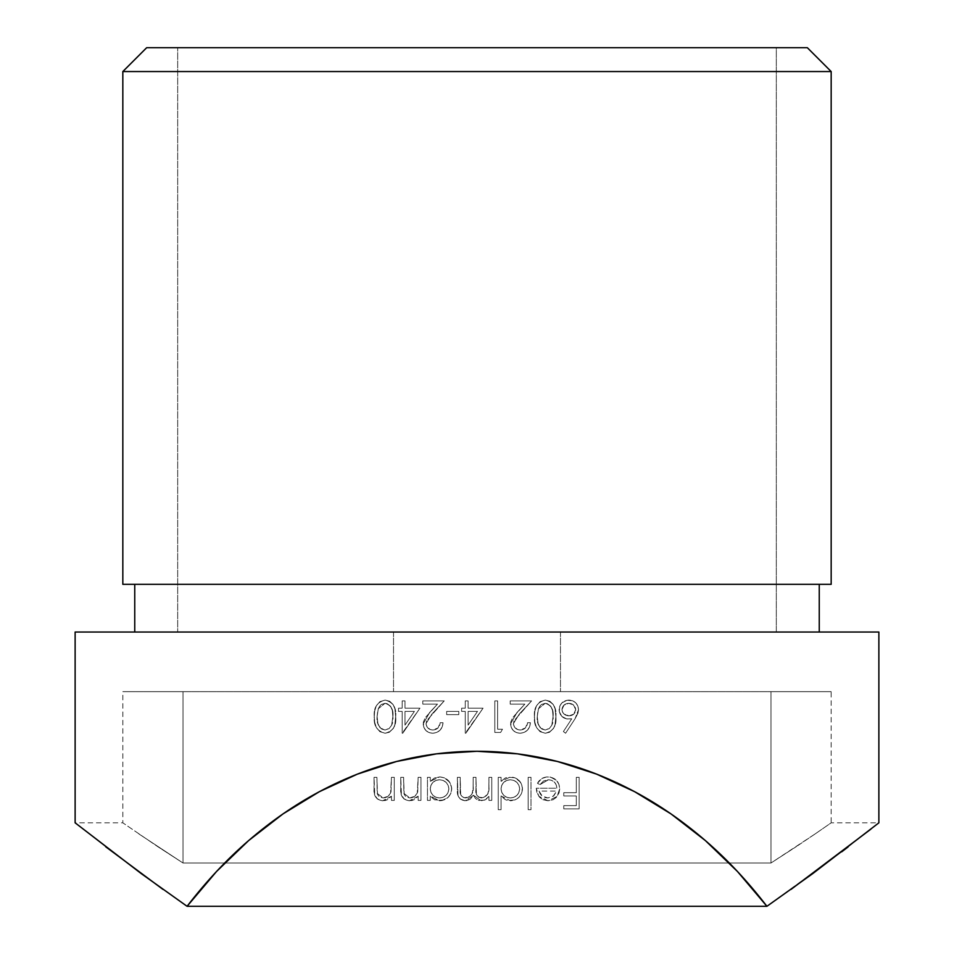 <?xml version="1.0" encoding="UTF-8"?>
<svg xmlns="http://www.w3.org/2000/svg" width="954" height="954" viewBox="0 0 954 954"><rect width="100%" height="100%" fill="white"/><g stroke="black" fill="none" stroke-linecap="round" stroke-linejoin="round"><path stroke-width="0.72" stroke-dasharray="4.77 3.58" d="M177.682 47.7L776.317 47.7L776.317 632.025L177.682 632.025L177.682 47.7L177.682 632.025L776.317 632.025L183.43 632.025L776.317 632.025L776.317 47.7L146.677 47.7L807.322 47.7L177.682 47.7M134.752 632.025L819.247 632.025L134.752 632.025L560.475 632.025L560.475 691.65L393.525 691.65L393.525 632.025L878.872 632.025L134.752 632.025M819.247 584.325L122.827 584.325L819.247 584.325M162.931 889.366L141.085 873.482M83.034 829.086L105.811 846.854L83.034 829.086M870.883 829.145L812.748 873.614L766.921 906.3L791.021 889.402M770.987 863L183.013 863L183.013 691.65L770.987 691.65L770.987 863L183.013 863L770.987 863L796.316 846.603L770.987 863L770.987 691.65L183.013 691.65L183.013 863L157.684 846.603L183.013 863L183.013 691.65L122.827 691.65L183.013 691.65L183.013 863L138.688 833.808L183.013 863L770.987 863L770.987 691.65L770.987 863L815.312 833.808L770.987 863M419.963 708.166L404.997 708.166L404.997 700.892L402.171 700.892L402.171 708.166L398.522 708.166L398.522 711.398L402.171 711.398L402.171 733.244L419.963 708.166L402.743 733.244L419.963 708.166L404.997 708.166L404.997 700.892L402.171 700.892L402.171 708.166L398.522 708.166L398.522 711.398L402.171 711.398L402.171 733.244L402.171 711.398L398.522 711.398L398.522 708.166L402.171 708.166L402.171 700.892L404.997 700.892L404.997 708.166L419.963 708.166L402.171 733.244L402.171 711.398L398.522 711.398L398.522 708.166L402.171 708.166L402.171 700.892L404.997 700.892L404.997 708.166L419.963 708.166M458.802 711.398L446.663 711.398L446.663 714.641L458.802 714.641L458.802 711.398L458.802 714.641L458.802 711.398L446.663 711.398L446.663 714.641L458.802 714.641L446.663 714.641L446.663 711.398L458.802 711.398L458.802 714.641L446.663 714.641L446.663 711.398L458.802 711.398M502.484 729.202L497.63 729.202L497.63 700.892L494.804 700.892L494.804 732.433L500.635 732.433L502.484 729.202L500.635 732.433L502.484 729.202L497.63 729.202L497.63 700.892L494.804 700.892L494.804 732.433L500.635 732.433L494.804 732.433L494.804 700.892L497.63 700.892L497.63 729.202L502.484 729.202L500.635 732.433L494.804 732.433L494.804 700.892L497.63 700.892L497.63 729.202L502.484 729.202M545.33 700.081L540.083 701.655L536.482 705.817L534.824 711.1L534.443 716.645L534.824 722.202L536.494 727.485L540.071 731.67L545.33 733.244L549.516 732.255L553.523 728.427L555.013 724.873L555.884 716.645L555.097 708.822L553.248 704.481L549.862 701.25L545.33 700.081C553.272 702.18 556.79 707.701 555.884 716.645C556.79 707.701 553.272 702.18 545.33 700.081C537.281 702.132 533.656 707.665 534.443 716.645C533.656 725.648 537.281 731.181 545.33 733.244C553.296 731.146 556.814 725.612 555.884 716.645C556.814 725.612 553.296 731.146 545.33 733.244C537.281 731.181 533.656 725.648 534.443 716.645C533.656 707.665 537.281 702.132 545.33 700.081L540.083 701.655L536.482 705.817L534.824 711.1L534.443 716.645L534.824 722.202L536.494 727.485L540.071 731.67L545.33 733.244L549.516 732.255L553.523 728.427L555.013 724.873L555.884 716.645L555.097 708.822L553.248 704.481L549.862 701.25L545.33 700.081M394.276 777.319L391.45 777.319L390.568 793.108L388.099 796.22L383.162 797.949L379.298 796.852L377.51 794.396L376.89 777.319L374.051 777.319L374.302 793.227L377.2 798.88L380.908 800.633L385.225 800.501L387.634 799.607L391.45 796.22L391.45 800.382L394.276 800.382L394.276 777.319L394.276 800.382L394.276 777.319L391.45 777.319L391.009 791.844C389.745 795.636 387.133 797.675 383.162 797.949L377.224 793.418L376.89 777.319L374.051 777.319L374.051 789.101C373.455 795.863 376.329 799.762 382.673 800.788L391.45 796.22L391.45 800.382L394.276 800.382L391.45 800.382L391.45 796.22L382.673 800.788C376.329 799.762 373.455 795.863 374.051 789.101L374.051 777.319L376.89 777.319L377.224 793.418L383.162 797.949C387.133 797.675 389.745 795.636 391.009 791.844L391.45 777.319L394.276 777.319L391.45 777.319L390.568 793.108L388.099 796.22L383.162 797.949L379.298 796.852L377.51 794.396L376.89 777.319L374.051 777.319L374.743 795.242L377.2 798.88L382.673 800.788L387.634 799.607L391.45 796.22L391.45 800.382L394.276 800.382L394.276 777.319M430.278 800.382L430.278 796.113L434.344 799.643L441.952 800.585L448.118 797.341L450.813 793.501L451.659 787.73L449.716 782.22L444.314 777.796L439.699 776.914L434.464 778.011L430.278 781.314L430.278 777.319L427.452 777.319L427.452 800.382L430.278 800.382L427.452 800.382L430.278 800.382L430.278 796.113L439.603 800.788C446.925 800.144 450.968 796.196 451.719 788.91C451.039 781.588 447.032 777.593 439.699 776.914L430.278 781.314L430.278 777.319L427.452 777.319L427.452 800.382L427.452 777.319L430.278 777.319L430.278 781.314L439.699 776.914C447.032 777.593 451.039 781.588 451.719 788.91C450.968 796.196 446.925 800.144 439.603 800.788L430.278 796.113L430.278 800.382L430.278 796.113L434.344 799.643L436.908 800.513L444.218 799.929L448.118 797.341L450.813 793.501L451.719 788.91L450.848 784.295L448.201 780.42L444.314 777.796L439.699 776.914L434.464 778.011L430.278 781.314L430.278 777.319L427.452 777.319L427.452 800.382L430.278 800.382M501.065 809.684L501.065 795.922L505.119 799.535L507.683 800.489L515.005 799.929L518.916 797.341L521.599 793.501L522.458 787.73L520.514 782.22L515.1 777.796L507.814 777.176L505.262 778.011L501.065 781.314L501.065 777.319L498.238 777.319L498.238 809.684L501.065 809.684L498.238 809.684L501.065 809.684L501.065 795.922L510.402 800.788C517.712 800.144 521.755 796.196 522.506 788.91C521.826 781.588 517.819 777.593 510.485 776.914L501.065 781.314L501.065 777.319L498.238 777.319L498.238 809.684L498.238 777.319L501.065 777.319L501.065 781.314L510.485 776.914C517.819 777.593 521.826 781.588 522.506 788.91C521.755 796.196 517.712 800.144 510.402 800.788L501.065 795.922L501.065 809.684L501.065 795.922L505.119 799.535L507.683 800.489L515.005 799.929L518.916 797.341L521.599 793.501L522.506 788.91L521.635 784.295L518.988 780.42L515.1 777.796L507.814 777.176L505.262 778.011L501.065 781.314L501.065 777.319L498.238 777.319L498.238 809.684L501.065 809.684M548.478 779.752L551.734 780.348L554.477 782.197L556.277 784.987L556.886 788.242L536.255 788.242L536.852 792.452L539.642 797.27L542.85 799.667L548.049 800.788L553.082 799.726L556.218 797.461L559.056 792.869L559.724 788.791L558.877 784.248L556.444 780.324L550.434 777.093L546.487 776.997L541.848 778.512L537.472 783.282L539.988 784.605L543.553 780.992L548.478 779.752L539.988 784.605L548.478 779.752C553.654 780.205 556.456 783.031 556.886 788.242L536.255 788.242L538.771 796.244L548.049 800.788L557.064 796.483L559.724 788.791C559.187 781.481 555.311 777.522 548.121 776.914C543.327 776.95 539.773 779.072 537.472 783.282L539.988 784.605L537.472 783.282C539.773 779.072 543.327 776.95 548.121 776.914C555.311 777.522 559.187 781.481 559.724 788.791L557.064 796.483L548.049 800.788L538.771 796.244L536.255 788.242L556.886 788.242C556.456 783.031 553.654 780.205 548.478 779.752L543.553 780.992L539.988 784.605L537.472 783.282L541.848 778.512L546.487 776.997L550.434 777.093L556.444 780.324L558.877 784.248L559.724 788.791L559.056 792.869L556.218 797.461L553.082 799.726L548.049 800.788L542.85 799.667L539.642 797.27L536.852 792.452L536.255 788.242L556.886 788.242L556.277 784.987L554.477 782.197L551.734 780.348L548.478 779.752M579.138 777.319L576.311 777.319L576.311 792.691L563.766 792.691L563.766 795.934L576.311 795.934L576.311 805.641L563.766 805.641L563.766 808.873L579.138 808.873L579.138 777.319L579.138 808.873L579.138 777.319L576.311 777.319L576.311 792.691L563.766 792.691L563.766 795.934L576.311 795.934L576.311 805.641L563.766 805.641L563.766 808.873L579.138 808.873L563.766 808.873L563.766 805.641L576.311 805.641L576.311 795.934L563.766 795.934L563.766 792.691L576.311 792.691L576.311 777.319L579.138 777.319L579.138 808.873L563.766 808.873L563.766 805.641L576.311 805.641L576.311 795.934L563.766 795.934L563.766 792.691L576.311 792.691L576.311 777.319L579.138 777.319M530.996 777.319L528.17 777.319L528.17 809.684L530.996 809.684L530.996 777.319L530.996 809.684L530.996 777.319L528.17 777.319L528.17 809.684L530.996 809.684L528.17 809.684L528.17 777.319L530.996 777.319L530.996 809.684L528.17 809.684L528.17 777.319L530.996 777.319M491.763 777.319L488.937 777.319L488.842 789.638L487.625 794.3L485.026 796.948L481.472 797.949L478.598 797.21L476.392 794.277L475.986 777.319L473.16 777.319L473.124 788.254L472.015 794.002L469.404 796.864L465.683 797.949L462.952 797.329L460.687 794.73L460.21 777.319L457.383 777.319L458.003 795.505L460.15 798.951L463.549 800.633L466.518 800.68L470.191 799.202L473.649 795.219L475.402 798.474L478.538 800.406L484.608 800.12L488.937 796.375L488.937 800.382L491.763 800.382L491.763 777.319L491.763 800.382L491.763 777.319L488.937 777.319L488.937 787.026C489.533 793.084 487.041 796.733 481.472 797.949C477.036 796.984 475.199 794.014 475.986 789.041L475.986 777.319L473.16 777.319L473.16 786.287C473.959 792.691 471.467 796.578 465.683 797.949C461.39 797.21 459.566 794.503 460.21 789.829L460.21 777.319L457.383 777.319L457.383 789.817C456.787 796.077 459.387 799.738 465.182 800.788L473.649 795.219L480.983 800.788L485.729 799.619L488.937 796.375L488.937 800.382L491.763 800.382L488.937 800.382L488.937 796.375L485.729 799.619L480.983 800.788L473.649 795.219L465.182 800.788C459.387 799.738 456.787 796.077 457.383 789.817L457.383 777.319L460.21 777.319L460.21 789.829C459.566 794.503 461.39 797.21 465.683 797.949C471.467 796.578 473.959 792.691 473.16 786.287L473.16 777.319L475.986 777.319L475.986 789.041C475.199 794.014 477.036 796.984 481.472 797.949C487.041 796.733 489.533 793.084 488.937 787.026L488.937 777.319L491.763 777.319L488.937 777.319L488.842 789.638L487.625 794.3L483.32 797.699L478.598 797.21L476.249 793.549L475.986 777.319L473.16 777.319L473.124 788.254L472.015 794.002L469.404 796.864L464.276 797.806L461.676 796.351L460.52 794.038L460.21 777.319L457.383 777.319L458.003 795.505L460.15 798.951L465.182 800.788L470.191 799.202L473.649 795.219L475.402 798.474L478.538 800.406L484.608 800.12L488.937 796.375L488.937 800.382L491.763 800.382L491.763 777.319M420.976 777.319L418.15 777.319L417.256 793.108L414.799 796.22L409.862 797.949L405.987 796.852L404.21 794.396L403.578 777.319L400.752 777.319L401.002 793.227L403.9 798.88L407.608 800.633L411.925 800.501L414.322 799.607L418.15 796.22L418.15 800.382L420.976 800.382L420.976 777.319L420.976 800.382L420.976 777.319L418.15 777.319L417.709 791.844C416.445 795.636 413.833 797.675 409.862 797.949L403.912 793.418L403.578 777.319L400.752 777.319L400.752 789.101C400.155 795.863 403.029 799.762 409.373 800.788L418.15 796.22L418.15 800.382L420.976 800.382L418.15 800.382L418.15 796.22L409.373 800.788C403.029 799.762 400.155 795.863 400.752 789.101L400.752 777.319L403.578 777.319L403.912 793.418L409.862 797.949C413.833 797.675 416.445 795.636 417.709 791.844L418.15 777.319L420.976 777.319L418.15 777.319L417.256 793.108L414.799 796.22L409.862 797.949L405.987 796.852L404.21 794.396L403.578 777.319L400.752 777.319L401.443 795.242L403.9 798.88L409.373 800.788L414.322 799.607L418.15 796.22L418.15 800.382L420.976 800.382L420.976 777.319M575 718.851L577.897 713.353L578.529 709.681L577.826 705.996L575.787 702.848L572.662 700.785L567.058 700.248L561.978 702.824L559.819 705.984L559.271 711.577L561.834 716.382L566.64 718.922L571.744 718.791L563.409 731.539L565.591 733.244L575 718.851L565.591 733.244L575 718.851L578.529 709.681C578.017 703.802 574.833 700.606 568.978 700.081C562.955 700.546 559.664 703.778 559.116 709.74C559.616 715.464 562.741 718.589 568.477 719.089L571.744 718.791L563.409 731.539L565.591 733.244L563.409 731.539L571.744 718.791L568.477 719.089C562.741 718.589 559.616 715.464 559.116 709.74C559.664 703.778 562.955 700.546 568.978 700.081C574.833 700.606 578.017 703.802 578.529 709.681L575 718.851L577.897 713.353L578.529 709.681L577.826 705.996L575.787 702.848L572.662 700.785L567.058 700.248L561.978 702.824L559.819 705.984L559.271 711.577L561.834 716.382L566.64 718.922L571.744 718.791L563.409 731.539L565.591 733.244L575 718.851M520.252 730.013L517.7 729.571L514.611 727.258L513.443 724.265L513.979 720.771L531.605 700.892L510.175 700.892L510.175 704.124L524.855 704.124L512.656 717.646L510.7 722.202L511.272 727.508L513.347 730.597L516.448 732.624L520.109 733.244L524.104 732.493L527.455 730.18L529.637 726.733L530.4 722.727L527.562 722.727L525.439 727.938L520.252 730.013C524.688 729.655 527.133 727.222 527.562 722.727C527.133 727.222 524.688 729.655 520.252 730.013C516.186 729.738 513.896 727.616 513.407 723.609L519.37 713.95L531.605 700.892L510.175 700.892L510.175 704.124L524.855 704.124L516.961 712.543L510.569 723.871C511.106 729.691 514.289 732.815 520.109 733.244C526.441 732.636 529.875 729.142 530.4 722.727L527.562 722.727L530.4 722.727C529.875 729.142 526.441 732.636 520.109 733.244C514.289 732.815 511.106 729.691 510.569 723.871L516.961 712.543L524.855 704.124L510.175 704.124L510.175 700.892L531.605 700.892L519.37 713.95L513.407 723.609C513.896 727.616 516.186 729.738 520.252 730.013L525.439 727.938L527.562 722.727L530.4 722.727L529.637 726.733L527.455 730.18L524.104 732.493L520.109 733.244L516.448 732.624L513.347 730.597L511.272 727.508L510.7 722.202L512.656 717.646L524.855 704.124L510.175 704.124L510.175 700.892L531.605 700.892L513.979 720.771L513.443 724.265L514.611 727.258L517.7 729.571L520.252 730.013M483.07 708.166L468.104 708.166L468.104 700.892L465.266 700.892L465.266 708.166L461.629 708.166L461.629 711.398L465.266 711.398L465.266 733.244L483.07 708.166L465.85 733.244L483.07 708.166L468.104 708.166L468.104 700.892L465.266 700.892L465.266 708.166L461.629 708.166L461.629 711.398L465.266 711.398L465.266 733.244L465.266 711.398L461.629 711.398L461.629 708.166L465.266 708.166L465.266 700.892L468.104 700.892L468.104 708.166L483.07 708.166L465.266 733.244L465.266 711.398L461.629 711.398L461.629 708.166L465.266 708.166L465.266 700.892L468.104 700.892L468.104 708.166L483.07 708.166M432.877 730.013L430.326 729.571L427.249 727.258L426.068 724.265L426.605 720.771L444.23 700.892L422.801 700.892L422.801 704.124L437.481 704.124L425.281 717.646L423.326 722.202L423.898 727.508L425.973 730.597L429.073 732.624L432.734 733.244L436.729 732.493L440.08 730.18L442.262 726.733L443.026 722.727L440.188 722.727L438.065 727.938L432.877 730.013C437.314 729.655 439.758 727.222 440.188 722.727C439.758 727.222 437.314 729.655 432.877 730.013C428.811 729.738 426.533 727.616 426.033 723.609L431.995 713.95L444.23 700.892L422.801 700.892L422.801 704.124L437.481 704.124L429.586 712.543L423.206 723.871C423.731 729.691 426.915 732.815 432.734 733.244C439.067 732.636 442.501 729.142 443.026 722.727L440.188 722.727L443.026 722.727C442.501 729.142 439.067 732.636 432.734 733.244C426.915 732.815 423.731 729.691 423.206 723.871L429.586 712.543L437.481 704.124L422.801 704.124L422.801 700.892L444.23 700.892L431.995 713.95L426.033 723.609C426.533 727.616 428.811 729.738 432.877 730.013L438.065 727.938L440.188 722.727L443.026 722.727L442.262 726.733L440.08 730.18L436.729 732.493L432.734 733.244L429.073 732.624L425.973 730.597L423.898 727.508L423.326 722.202L425.281 717.646L437.481 704.124L422.801 704.124L422.801 700.892L444.23 700.892L426.605 720.771L426.068 724.265L427.249 727.258L430.326 729.571L432.877 730.013M385.142 700.081L379.895 701.655L376.305 705.817L374.636 711.1L374.254 716.645L374.648 722.202L376.305 727.485L379.895 731.67L385.142 733.244L389.327 732.255L393.334 728.427L394.825 724.873L395.695 716.645L394.92 708.822L393.06 704.481L389.673 701.25L385.142 700.081C393.096 702.18 396.614 707.701 395.695 716.645C396.614 707.701 393.096 702.18 385.142 700.081C377.092 702.132 373.467 707.665 374.254 716.645C373.467 725.648 377.104 731.181 385.142 733.244C393.108 731.146 396.625 725.612 395.695 716.645C396.625 725.612 393.108 731.146 385.142 733.244C377.104 731.181 373.467 725.648 374.254 716.645C373.467 707.665 377.092 702.132 385.142 700.081L379.895 701.655L376.305 705.817L374.636 711.1L374.254 716.645L374.648 722.202L376.305 727.485L379.895 731.67L385.142 733.244L389.327 732.255L393.334 728.427L394.825 724.873L395.695 716.645L394.92 708.822L393.06 704.481L389.673 701.25L385.142 700.081M560.475 632.025L393.525 632.025L393.525 691.65L560.475 691.65L393.525 691.65L560.475 691.65L560.475 632.025M841.702 851.839L766.921 906.3C747.578 881.174 727.067 859.268 705.376 840.581C682.647 820.989 659.047 804.675 634.577 791.653C609.403 778.237 583.681 768.173 557.422 761.471C530.794 754.674 503.986 751.275 477 751.275C450.014 751.275 423.206 754.674 396.578 761.471C370.319 768.173 344.597 778.237 319.423 791.653C294.953 804.675 271.353 820.989 248.624 840.581C226.933 859.268 206.422 881.174 187.079 906.3L141.347 873.673L75.127 822.825L122.827 822.825L157.684 846.603L122.827 822.825L122.827 691.65L126.691 691.65L122.827 691.65M141.347 873.673L105.811 846.854M766.921 906.3L187.079 906.3L766.921 906.3L737.466 871.491L705.376 840.581L670.96 813.881L634.577 791.653L596.608 774.123L557.422 761.471L517.414 753.827L477 751.275L436.586 753.827L396.578 761.471L357.392 774.123L319.423 791.653L283.04 813.881L248.624 840.581L216.534 871.491L187.079 906.3M831.172 691.65L157.112 691.65L831.172 691.65L770.987 691.65L831.172 691.65L831.172 822.825L815.3 833.82L831.172 822.825L878.872 822.825L848.142 846.89M815.312 833.808L796.316 846.603L815.3 833.82M157.112 691.65L126.691 691.65L157.112 691.65M122.827 71.55L831.172 71.55L122.827 71.55M539.093 791.081L542.23 796.125L547.906 797.949L553.213 796.292L556.587 791.081L539.093 791.081C540.346 795.481 543.291 797.771 547.906 797.949L553.845 795.791L556.587 791.081L553.845 795.791L547.906 797.949C543.291 797.771 540.346 795.481 539.093 791.081L556.587 791.081L553.213 796.292L547.906 797.949L542.23 796.125L539.093 791.081M501.065 788.803L501.732 785.261L503.772 782.304L506.836 780.408L510.39 779.752L513.908 780.432L516.913 782.399L518.94 785.369L519.68 788.886L518.726 792.857L516.913 795.362L513.896 797.294L510.354 797.949L506.801 797.317L503.772 795.338L501.732 792.357L501.065 788.803C501.577 794.455 504.678 797.508 510.354 797.949C504.678 797.508 501.577 794.455 501.065 788.803C501.601 783.186 504.702 780.169 510.39 779.752C504.702 780.169 501.601 783.186 501.065 788.803L501.732 785.261L503.772 782.304L506.836 780.408L510.39 779.752C515.971 780.265 519.071 783.306 519.68 788.886C519.071 783.306 515.971 780.265 510.39 779.752L513.908 780.432L516.913 782.399L518.94 785.369L519.68 788.886C519.071 794.467 515.971 797.484 510.354 797.949C515.971 797.484 519.071 794.467 519.68 788.886L518.726 792.857L516.913 795.362L513.896 797.294L510.354 797.949L506.801 797.317L503.772 795.338L501.732 792.357L501.065 788.803M430.278 788.803L430.946 785.261L432.985 782.304L436.05 780.408L439.591 779.752L443.121 780.432L446.126 782.399L448.141 785.369L448.881 788.886L447.939 792.857L446.126 795.362L443.097 797.294L439.567 797.949L436.014 797.317L432.973 795.338L430.934 792.357L430.278 788.803C430.791 794.455 433.891 797.508 439.567 797.949C433.891 797.508 430.791 794.455 430.278 788.803C430.814 783.186 433.915 780.169 439.591 779.752C433.915 780.169 430.814 783.186 430.278 788.803L430.946 785.261L432.985 782.304L436.05 780.408L439.591 779.752C445.184 780.265 448.285 783.306 448.881 788.886C448.285 783.306 445.184 780.265 439.591 779.752L443.121 780.432L446.126 782.399L448.141 785.369L448.881 788.886C448.285 794.467 445.184 797.484 439.567 797.949C445.184 797.484 448.285 794.467 448.881 788.886L447.939 792.857L446.126 795.362L443.097 797.294L439.567 797.949L436.014 797.317L432.973 795.338L430.934 792.357L430.278 788.803M561.942 709.573L564.076 705.042L568.822 703.313L573.569 705.042L575.703 709.573L573.748 714.129L569.073 715.858L564.184 714.152L562.526 712.125L561.942 709.573C562.55 713.58 564.923 715.667 569.073 715.858C564.923 715.667 562.55 713.58 561.942 709.573C562.478 705.626 564.78 703.539 568.822 703.313C564.78 703.539 562.478 705.626 561.942 709.573L564.076 705.042L568.822 703.313C572.877 703.539 575.167 705.626 575.703 709.573C575.167 705.626 572.877 703.539 568.822 703.313L573.569 705.042L575.703 709.573C575.298 713.532 573.08 715.631 569.073 715.858C573.08 715.631 575.298 713.532 575.703 709.573L573.748 714.129L569.073 715.858L564.184 714.152L562.526 712.125L561.942 709.573M545.235 730.013L541.944 729.071L539.976 727.389L538.092 723.526L537.269 716.657L537.889 710.658L539.642 706.365L541.502 704.493L545.235 703.313L547.357 703.694L550.78 706.258L552.557 710.503L553.046 716.657L551.829 725.183L549.265 728.606L545.235 730.013C551.317 728.105 553.928 723.657 553.046 716.657C553.928 723.657 551.317 728.105 545.235 730.013C539.201 728.069 536.553 723.621 537.269 716.657C536.553 723.621 539.201 728.069 545.235 730.013L541.944 729.071L539.976 727.389L538.092 723.526L537.269 716.657L538.461 708.727L537.269 716.657L538.461 708.727L545.235 703.313L538.461 708.727L539.642 706.365L541.502 704.493L545.235 703.313C551.317 705.221 553.928 709.669 553.046 716.657C553.928 709.669 551.317 705.221 545.235 703.313L547.357 703.694L550.78 706.258L552.557 710.503L553.046 716.657L551.829 725.183L549.265 728.606L545.235 730.013M468.104 711.398L468.104 725.112L477.501 711.398L468.104 711.398L477.501 711.398L468.104 711.398L468.104 725.112L477.501 711.398L468.104 725.112L468.104 711.398L477.501 711.398L468.104 725.112L468.104 711.398M404.997 711.398L404.997 725.112L414.406 711.398L404.997 711.398L414.406 711.398L404.997 711.398L404.997 725.112L414.406 711.398L404.997 725.112L404.997 711.398L414.406 711.398L404.997 725.112L404.997 711.398M385.046 730.013L381.755 729.071L379.799 727.389L377.903 723.526L377.092 716.657L377.712 710.658L379.453 706.365L381.314 704.493L385.046 703.313L387.181 703.694L390.591 706.258L392.368 710.503L392.857 716.657L391.653 725.183L389.077 728.606L385.046 730.013C391.14 728.105 393.74 723.657 392.857 716.657C393.74 723.657 391.14 728.105 385.046 730.013C379.024 728.069 376.365 723.621 377.092 716.657C376.365 723.621 379.024 728.069 385.046 730.013L381.755 729.071L379.799 727.389L377.903 723.526L377.092 716.657L378.285 708.727L377.092 716.657L378.285 708.727L385.046 703.313L378.285 708.727L379.453 706.365L381.314 704.493L385.046 703.313C391.14 705.221 393.74 709.669 392.857 716.657C393.74 709.669 391.14 705.221 385.046 703.313L387.181 703.694L390.591 706.258L392.368 710.503L392.857 716.657L391.653 725.183L389.077 728.606L385.046 730.013"/><path stroke-width="1.43" d="M831.172 71.55L807.322 47.7L146.677 47.7L122.827 71.55L831.172 71.55L122.827 71.55L122.827 584.325L831.172 584.325L831.172 71.55L831.172 584.325L122.827 584.325L122.827 71.55L146.677 47.7L807.322 47.7L831.172 71.55M819.247 632.025L819.247 584.325L819.247 632.025M134.752 584.325L134.752 632.025L134.752 584.325M75.127 822.825L141.252 873.614L187.079 906.3L216.534 871.491L248.624 840.581L283.04 813.881L319.423 791.653L357.392 774.123L396.578 761.471L436.586 753.827L477 751.275L517.414 753.827L557.422 761.471L596.608 774.123L634.577 791.653L670.96 813.881L705.376 840.581C727.067 859.268 747.578 881.174 766.921 906.3L187.079 906.3C206.422 881.174 226.933 859.268 248.624 840.581C271.353 820.989 294.953 804.675 319.423 791.653C344.597 778.237 370.319 768.173 396.578 761.471C423.206 754.674 450.014 751.275 477 751.275C503.986 751.275 530.794 754.674 557.422 761.471C583.681 768.173 609.403 778.237 634.577 791.653C659.047 804.675 682.647 820.989 705.376 840.581L737.466 871.491L766.921 906.3L812.653 873.673L878.872 822.825L878.872 632.025L75.127 632.025L75.127 822.825L75.127 632.025L878.872 632.025L878.872 822.825M187.079 906.3L766.921 906.3M105.763 846.818L162.931 889.366M848.142 846.89L841.702 851.839M791.021 889.402L870.883 829.145"/></g></svg>
